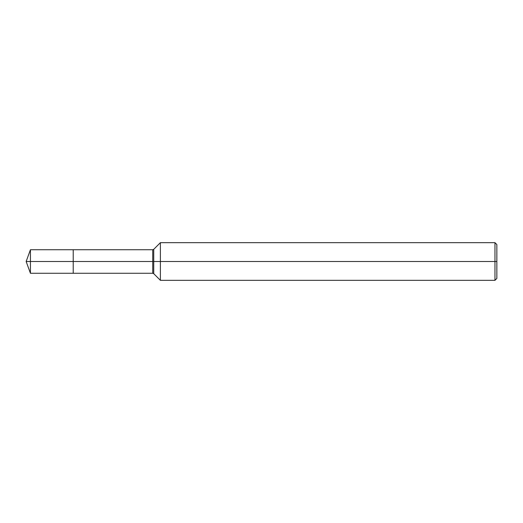 <?xml version="1.0" encoding="UTF-8"?>
<svg xmlns="http://www.w3.org/2000/svg" width="523" height="523" viewBox="0 0 523 523"><rect width="100%" height="100%" fill="white"/><g stroke="black" fill="none" stroke-linecap="round" stroke-linejoin="round"><path stroke-width="0.39" stroke-dasharray="2.62 1.96" d="M160.384 242.672L160.384 280.328M494.967 242.672L494.967 280.328M496.85 244.555L496.85 261.5L73.22 261.5L73.22 249.733L73.22 273.268L73.22 261.5L26.15 261.5L30.432 249.733L30.432 273.268L26.15 261.5L496.85 261.5L496.85 278.445M73.22 249.733L73.22 273.268M153.736 249.321L153.736 273.679M152.736 249.733L152.736 273.268"/><path stroke-width="0.78" d="M160.384 280.328L160.384 242.672L494.967 242.672L494.967 280.328L160.384 280.328L153.736 273.679L153.736 249.321L160.384 242.672M152.736 249.733L152.736 273.268L73.22 273.268L73.22 249.733L30.432 249.733L73.22 249.733L73.22 273.268L73.22 249.733L152.736 249.733L153.736 249.321M494.967 280.328L496.85 278.445L496.85 244.555L494.967 242.672M30.432 273.268L30.432 249.733L30.432 273.268L73.22 273.268L30.432 273.268L26.15 261.5L496.85 261.5M73.22 261.5L26.15 261.5L30.432 249.733M152.736 273.268L153.736 273.679"/></g></svg>
